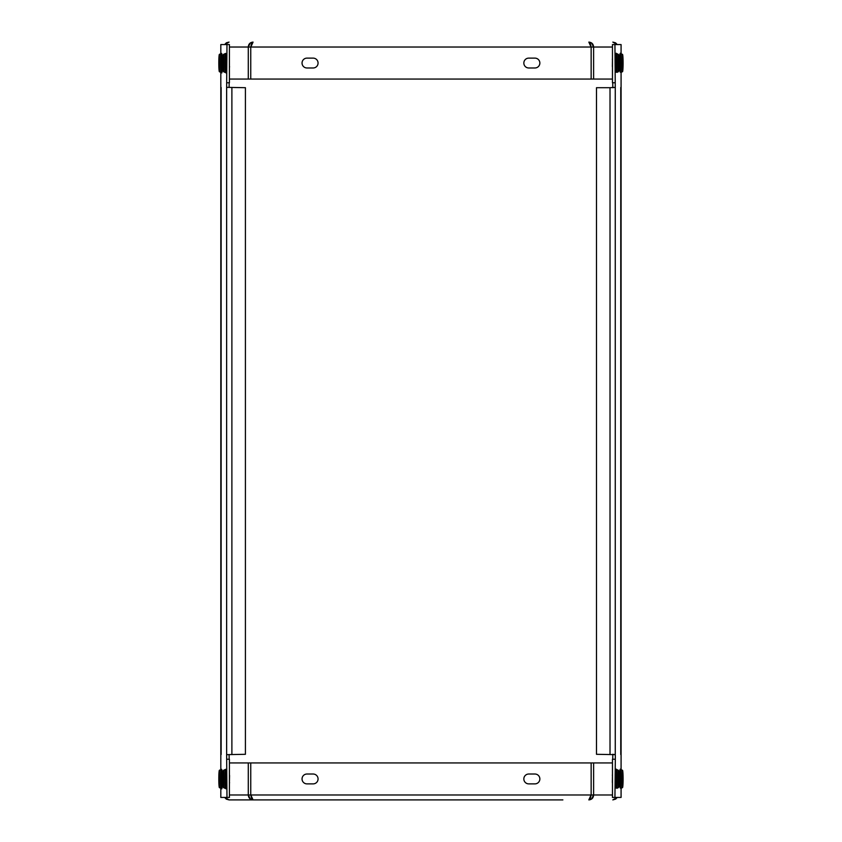 <?xml version="1.0" encoding="UTF-8"?>
<svg xmlns="http://www.w3.org/2000/svg" width="842" height="842" viewBox="0 0 842 842"><rect width="100%" height="100%" fill="white"/><g stroke="black" fill="none" stroke-linecap="round" stroke-linejoin="round"><path stroke-width="1.26" d="M229.424 762.936L250.748 762.936L250.748 794.974L251.779 799.069L253.053 799.9L229.066 799.9L279.028 799.9M562.877 799.9L253.053 799.9L250.832 794.974L248.285 794.974C248.527 797.963 250.116 799.605 253.053 799.9L250.4 799.069L248.285 794.974L229.424 794.974M617.207 797.437L612.829 799.9L615.67 799.069L617.249 797.437L615.628 799.1L612.829 799.9M593.621 762.936L593.61 794.974L591.063 794.974L588.842 799.9C591.779 799.616 593.368 797.974 593.621 794.974L591.494 799.069L588.842 799.9L590.126 799.069L591.147 794.974L591.147 762.936L612.471 762.936M229.066 799.9L226.414 799.184L224.656 797.437L226.245 799.069L229.066 799.9L224.698 797.437M534.933 783.881A4.926 4.926 0 0 0 539.859 778.955A4.926 4.926 0 0 0 534.933 774.019L528.765 774.019A4.926 4.926 0 0 0 523.84 778.955A4.926 4.926 0 0 0 528.765 783.881L534.933 783.881M306.972 774.019L313.129 774.019A4.926 4.926 0 0 1 318.065 778.955A4.926 4.926 0 0 1 313.129 783.881L306.972 783.881A4.926 4.926 0 0 1 302.046 778.955A4.926 4.926 0 0 1 306.972 774.019M250.748 762.936L591.147 762.936M612.618 87.694L615.26 87.358L614.934 44.563L621.08 44.563L621.08 53.804M612.808 87.358L612.723 82.758M614.934 759.242L612.471 759.242L612.471 797.437L614.934 797.437L615.344 756.769L615.26 754.643L612.618 754.306M612.723 759.242L612.808 754.643M620.249 53.962L619.744 55.751M619.744 70.339L620.249 72.128M615.649 786.249L616.144 788.038M616.144 769.872L615.649 771.661M619.744 786.249L620.249 788.038M620.249 769.872L619.744 771.661M616.144 53.962L615.649 55.751M615.649 70.339L616.144 72.128M614.934 797.437L621.08 797.437L621.08 788.196M621.08 72.286L621.08 769.714M614.934 82.758L612.471 82.758L612.471 44.563L614.934 44.563M610.018 87.694L615.26 87.358L615.26 754.643L596.494 754.306L596.494 87.694L610.018 87.694L610.018 754.306M612.471 79.064L591.147 79.064L591.147 47.026L590.126 42.931L588.842 42.1L591.063 47.026L593.61 47.026C593.378 44.037 591.789 42.395 588.842 42.1L591.494 42.931L593.61 47.026L612.471 47.026M224.698 44.563L229.066 42.1L226.235 42.931L224.656 44.563L226.624 42.7L229.066 42.1M248.285 79.064L248.285 47.026L250.832 47.026L253.053 42.1C250.116 42.384 248.527 44.026 248.285 47.026L250.411 42.931L253.053 42.1L251.769 42.931L250.748 47.026L250.748 79.064L229.424 79.064M612.829 42.1L615.481 42.816L617.249 44.563L615.66 42.931L612.829 42.1L617.207 44.563M306.972 58.119A4.926 4.926 0 0 0 302.046 63.045A4.926 4.926 0 0 0 306.972 67.981L313.129 67.981A4.926 4.926 0 0 0 318.065 63.045A4.926 4.926 0 0 0 313.129 58.119L306.972 58.119M534.933 67.981L528.765 67.981A4.926 4.926 0 0 1 523.84 63.045A4.926 4.926 0 0 1 528.765 58.119L534.933 58.119A4.926 4.926 0 0 1 539.859 63.045A4.926 4.926 0 0 1 534.933 67.981M591.147 79.064L250.748 79.064M220.815 769.714L220.815 72.286M226.256 55.751L225.751 53.962M225.656 70.854L225.94 72.907L226.256 70.339M221.562 786.765L221.846 788.807L222.151 786.249M222.151 771.661L221.656 769.872M225.656 786.765L225.94 788.807L226.256 786.249M226.256 771.661L225.751 769.872M222.151 55.751L221.656 53.962M221.562 70.854L221.846 72.907L222.151 70.339M226.972 82.758L229.424 82.758L229.424 44.563L226.972 44.563L226.635 87.358L245.411 87.694L245.411 754.306L226.635 754.643L226.972 797.437L220.815 797.437L220.815 788.196M226.972 44.563L220.815 44.563L220.815 53.804M226.972 759.242L229.424 759.242L229.424 797.437L226.972 797.437M229.182 82.758L229.098 87.358L226.635 87.358L226.635 754.643L229.098 754.643L229.182 759.242M223.94 68.191A8.63 0.579 -90 0 0 223.993 59.045A8.63 0.579 -90 0 0 223.467 54.425A8.63 0.579 -90 0 0 223.025 57.898A8.63 0.579 -90 0 0 222.962 66.792A8.63 0.579 -90 0 0 223.467 71.665A8.63 0.579 -90 0 0 223.94 68.191M223.467 54.425L224.688 53.814A9.241 0.61 90 0 1 224.709 53.804A9.241 0.61 90 0 1 225.267 58.898A9.241 0.61 90 0 1 225.203 68.56A9.241 0.61 90 0 1 224.709 72.286A9.241 0.61 90 0 1 224.688 72.286L225.33 72.286A9.241 0.61 -90 0 0 225.824 68.56A9.241 0.61 -90 0 0 225.877 58.898A9.241 0.61 -90 0 0 225.33 53.804C226.193 51.646 226.709 58.456 226.403 68.223C226.14 72.054 225.782 73.412 225.33 72.286M223.593 60.761L223.562 65.655L223.593 60.761M612.471 783.576L612.471 782.513M612.355 782.513L612.471 775.398M612.355 775.398L612.471 774.324M612.471 67.676L612.471 66.602M612.355 66.602L612.471 59.487M612.355 59.487L612.471 58.424M229.424 774.324L229.424 775.398M229.55 775.398L229.424 782.513M229.55 782.513L229.424 783.576M229.424 58.424L229.424 66.602M229.55 66.602L229.424 67.676M219.846 68.191A8.63 0.579 -90 0 0 219.888 59.045A8.63 0.579 -90 0 0 219.362 54.425A8.63 0.579 -90 0 0 218.92 57.898A8.63 0.579 -90 0 0 218.867 66.792A8.63 0.579 -90 0 0 219.362 71.665A8.63 0.579 -90 0 0 219.846 68.191M219.362 54.425L220.593 53.814A9.241 0.61 90 0 1 220.615 53.804A9.241 0.61 90 0 1 221.162 58.898A9.241 0.61 90 0 1 221.109 68.56A9.241 0.61 90 0 1 220.615 72.286A9.241 0.61 90 0 1 220.593 72.286L221.225 72.286A9.241 0.61 -90 0 0 221.72 68.56A9.241 0.61 -90 0 0 221.783 58.898A9.241 0.61 -90 0 0 221.225 53.804C222.099 51.646 222.604 58.456 222.309 68.223C222.046 72.054 221.688 73.412 221.225 72.286M219.499 60.761L219.457 65.655L219.499 60.761M223.94 784.102A8.63 0.579 -90 0 0 223.993 774.945A8.63 0.579 -90 0 0 223.467 770.335A8.63 0.579 -90 0 0 223.025 773.809A8.63 0.579 -90 0 0 222.962 782.702A8.63 0.579 -90 0 0 223.467 787.575A8.63 0.579 -90 0 0 223.94 784.102M223.467 770.335L224.688 769.714A9.241 0.61 90 0 1 224.709 769.714A9.241 0.61 90 0 1 225.267 774.798A9.241 0.61 90 0 1 225.203 784.46A9.241 0.61 90 0 1 224.709 788.196A9.241 0.61 90 0 1 224.688 788.186L223.467 787.575M223.593 776.671L223.562 781.565L223.593 776.671M219.846 784.102A8.63 0.579 -90 0 0 219.888 774.945A8.63 0.579 -90 0 0 219.362 770.335A8.63 0.579 -90 0 0 218.92 773.809A8.63 0.579 -90 0 0 218.867 782.702A8.63 0.579 -90 0 0 219.362 787.575A8.63 0.579 -90 0 0 219.846 784.102M219.362 770.335L220.593 769.714A9.241 0.61 90 0 1 220.615 769.714A9.241 0.61 90 0 1 221.162 774.798A9.241 0.61 90 0 1 221.109 784.46A9.241 0.61 90 0 1 220.615 788.196A9.241 0.61 90 0 1 220.593 788.186L219.362 787.575M219.499 776.671L219.457 781.565L219.499 776.671M618.681 771.283A8.63 0.579 90 0 0 618.438 770.335A8.63 0.579 90 0 0 617.86 776.777A8.63 0.579 90 0 0 618.154 786.617A8.63 0.579 90 0 0 618.438 787.575A8.63 0.579 90 0 0 618.975 780.85A8.63 0.579 90 0 0 618.681 771.283M618.438 787.575L617.207 788.186A9.241 0.61 -90 0 1 617.186 788.196A9.241 0.61 -90 0 1 616.902 787.165A9.241 0.61 -90 0 1 616.586 776.777A9.241 0.61 -90 0 1 617.186 769.714A9.241 0.61 -90 0 1 617.207 769.714L618.438 770.335M618.249 777.65L618.428 781.797L618.249 777.65M622.775 771.283A8.63 0.579 90 0 0 622.533 770.335A8.63 0.579 90 0 0 621.964 776.777A8.63 0.579 90 0 0 622.249 786.617A8.63 0.579 90 0 0 622.533 787.575A8.63 0.579 90 0 0 623.08 780.85A8.63 0.579 90 0 0 622.775 771.283M622.533 787.575L621.312 788.186A9.241 0.61 -90 0 1 621.291 788.196A9.241 0.61 -90 0 1 621.007 787.165A9.241 0.61 -90 0 1 620.691 776.777A9.241 0.61 -90 0 1 621.291 769.714A9.241 0.61 -90 0 1 621.312 769.714L622.533 770.335M622.343 777.65L622.522 781.797L622.343 777.65M618.681 55.383A8.63 0.579 90 0 0 618.438 54.425A8.63 0.579 90 0 0 617.86 60.877A8.63 0.579 90 0 0 618.154 70.717A8.63 0.579 90 0 0 618.438 71.665A8.63 0.579 90 0 0 618.975 64.939A8.63 0.579 90 0 0 618.681 55.383M616.576 72.286L615.702 70.791C615.039 64.192 615.513 50.299 616.576 53.804A9.241 0.61 90 0 0 615.976 60.866A9.241 0.61 90 0 0 616.291 71.265A9.241 0.61 90 0 0 616.576 72.286L617.186 72.286A9.241 0.61 -90 0 1 617.186 72.286A9.241 0.61 -90 0 1 616.902 71.265A9.241 0.61 -90 0 1 616.586 60.866A9.241 0.61 -90 0 1 617.186 53.804A9.241 0.61 -90 0 1 617.207 53.814L618.438 54.425M618.249 61.74L618.428 65.886L618.249 61.74M622.775 55.383A8.63 0.579 90 0 0 622.533 54.425A8.63 0.579 90 0 0 621.964 60.877A8.63 0.579 90 0 0 622.249 70.717A8.63 0.579 90 0 0 622.533 71.665A8.63 0.579 90 0 0 623.08 64.939A8.63 0.579 90 0 0 622.775 55.383M620.67 72.286L619.796 70.791C619.133 64.192 619.607 50.299 620.67 53.804A9.241 0.61 90 0 0 620.07 60.866A9.241 0.61 90 0 0 620.386 71.265A9.241 0.61 90 0 0 620.67 72.286L621.291 72.286A9.241 0.61 -90 0 1 621.291 72.286A9.241 0.61 -90 0 1 621.007 71.265A9.241 0.61 -90 0 1 620.691 60.866A9.241 0.61 -90 0 1 621.291 53.804A9.241 0.61 -90 0 1 621.312 53.814L622.533 54.425M622.343 61.74L622.522 65.886L622.343 61.74M593.621 794.974L612.471 794.974M591.063 794.974L250.832 794.974M248.285 794.974L248.285 762.936M248.285 47.026L229.424 47.026M250.832 47.026L591.063 47.026M593.61 47.026L593.61 79.064M231.887 87.694L231.887 754.306M225.677 55.414A8.63 0.579 90 0 1 226.382 57.435A8.63 0.579 90 0 1 226.403 68.191M221.572 55.414A8.63 0.579 90 0 1 222.277 57.435A8.63 0.579 90 0 1 222.309 68.191M225.677 771.325A8.63 0.579 90 0 1 226.382 773.335A8.63 0.579 90 0 1 226.403 784.102C226.14 787.954 225.782 789.312 225.33 788.196A9.241 0.61 -90 0 0 225.824 784.46A9.241 0.61 -90 0 0 225.877 774.798A9.241 0.61 -90 0 0 225.33 769.714C226.193 767.546 226.709 774.366 226.403 784.123M221.572 771.325A8.63 0.579 90 0 1 222.277 773.335A8.63 0.579 90 0 1 222.309 784.102C222.046 787.954 221.688 789.312 221.225 788.196A9.241 0.61 -90 0 0 221.72 784.46A9.241 0.61 -90 0 0 221.783 774.798A9.241 0.61 -90 0 0 221.225 769.714C222.099 767.546 222.604 774.366 222.309 784.123M615.691 786.617A8.63 0.579 -90 0 1 615.449 774.998A8.63 0.579 -90 0 1 616.218 771.283M616.576 788.196L615.702 786.702C615.039 780.102 615.513 766.209 616.576 769.714A9.241 0.61 90 0 0 615.976 776.777A9.241 0.61 90 0 0 616.291 787.165A9.241 0.61 90 0 0 616.576 788.196L617.186 788.196M619.796 786.617A8.63 0.579 -90 0 1 619.544 774.998A8.63 0.579 -90 0 1 620.322 771.283M620.67 788.196L619.796 786.702C619.133 780.102 619.607 766.209 620.67 769.714A9.241 0.61 90 0 0 620.07 776.777A9.241 0.61 90 0 0 620.386 787.165A9.241 0.61 90 0 0 620.67 788.196L621.291 788.196M615.691 70.717A8.63 0.579 -90 0 1 615.449 59.098A8.63 0.579 -90 0 1 616.218 55.383M619.796 70.717A8.63 0.579 -90 0 1 619.544 59.098A8.63 0.579 -90 0 1 620.322 55.383M620.764 87.463L620.764 754.527M221.141 754.537L221.141 87.473M225.33 53.804L224.709 53.804M223.467 71.665L224.688 72.286M221.225 53.804L220.615 53.804M219.362 71.665L220.593 72.286M225.33 769.714L224.709 769.714M225.33 788.196L224.709 788.196M221.225 769.714L220.615 769.714M221.225 788.196L220.615 788.196M616.576 769.714L617.186 769.714M620.67 769.714L621.291 769.714M616.576 53.804L617.186 53.804M618.438 71.665L617.207 72.286M620.67 53.804L621.291 53.804M622.533 71.665L621.312 72.286"/></g></svg>
